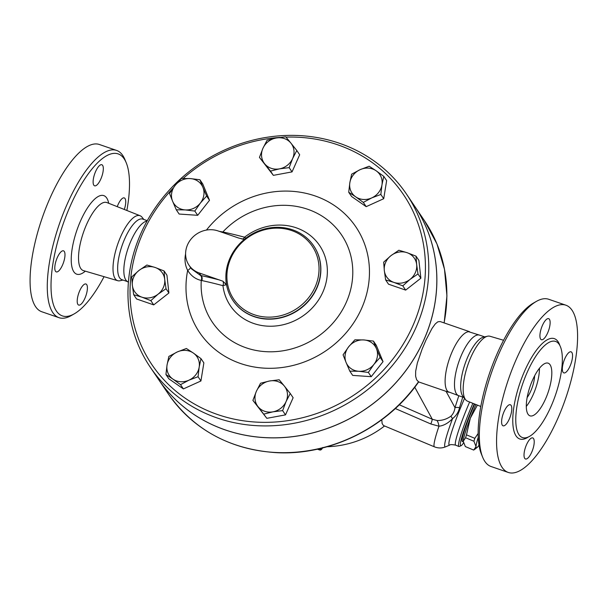 <?xml version="1.0" encoding="UTF-8"?>
<svg xmlns="http://www.w3.org/2000/svg" width="608" height="608" viewBox="0 0 608 608"><rect width="100%" height="100%" fill="white"/><g stroke="black" fill="none" stroke-linecap="round" stroke-linejoin="round"><path stroke-width="0.91" d="M104.059 276.678A85.66 29.199 -71 0 1 74.275 313.834A85.66 29.199 -71 0 1 51.072 289.195A85.66 29.199 -71 0 1 70.444 205.588A85.66 29.199 -71 0 1 126.274 162.876A85.66 29.199 -71 0 1 126.859 210.49M77.9 304.433A11.142 3.8 -71 0 1 79.2 291.992A11.142 3.8 -71 0 1 85.941 283.997A11.142 3.8 -71 0 1 86.716 284.635A11.142 3.8 -71 0 1 85.416 297.076A11.142 3.8 -71 0 1 78.675 305.072A11.142 3.8 -71 0 1 77.9 304.433M117.238 206.674A11.142 3.8 -71 0 1 118.058 204.63A11.142 3.8 -71 0 1 124.268 197.912A11.142 3.8 -71 0 1 124.298 209.471M102.623 165.376A11.142 3.8 -71 0 1 101.331 177.817A11.142 3.8 -71 0 1 94.59 185.812A11.142 3.8 -71 0 1 93.814 185.174A11.142 3.8 -71 0 1 95.106 172.725A11.142 3.8 -71 0 1 101.848 164.738A11.142 3.8 -71 0 1 102.623 165.376M57.312 257.549A11.142 3.8 -71 0 1 63.521 250.83A11.142 3.8 -71 0 1 62.464 265.179A11.142 3.8 -71 0 1 56.263 271.898A11.142 3.8 -71 0 1 57.312 257.549M122.976 280.052L120.118 280.721A34.36 11.712 -71 0 1 117.724 280.698A34.36 11.712 -71 0 1 120.794 236.398A34.36 11.712 -71 0 1 140.106 215.741A34.36 11.712 -71 0 1 141.998 217.185M126.274 162.876L124.967 159.676A88.449 30.149 109 0 0 116.607 150.427A88.449 30.149 109 0 0 67.328 203.779A88.449 30.149 109 0 0 58.968 317.672A88.449 30.149 109 0 0 71.273 315.544L74.275 313.834M58.984 317.672L41.77 311.744A88.449 30.149 -71 0 1 50.122 197.851A88.449 30.149 -71 0 1 99.393 144.499M128.075 281.816L121.881 279.68A32.034 10.921 -71 0 1 124.906 238.427A32.034 10.921 -71 0 1 142.758 219.1L147.28 220.658M128.387 282.317L126.707 280.995A32.034 10.921 -71 0 1 131.1 240.555A32.034 10.921 -71 0 1 147.052 221.069M536.378 301.401L533.383 303.111A85.66 29.199 109 0 0 497.572 352.724A85.66 29.199 109 0 0 481.384 454.07L482.684 457.269A88.449 30.149 -71 0 1 499.404 352.617A88.449 30.149 -71 0 1 536.378 301.401A88.449 30.149 -71 0 1 548.674 299.265L565.881 305.193A88.449 30.149 -71 0 1 565.577 398.635A88.449 30.149 -71 0 1 508.273 472.446A88.449 30.149 -71 0 1 516.618 358.545A88.449 30.149 -71 0 1 565.881 305.193M480.791 406.456L467.552 401.204A34.36 11.712 -71 0 1 465.652 399.752A34.36 11.712 -71 0 1 470.964 357.025A34.36 11.712 -71 0 1 487.54 336.216A34.36 11.712 -71 0 1 489.926 336.239L503.591 340.267M508.273 472.446L491.059 466.518A88.449 30.149 -71 0 1 482.684 457.269M527.296 372.104A50.836 17.328 -71 0 1 555.621 341.438A50.836 17.328 -71 0 1 555.438 395.162A50.836 17.328 -71 0 1 522.492 437.57A50.836 17.328 -71 0 1 527.296 372.104M509.276 419.094A11.142 3.8 -71 0 1 503.074 425.813A11.142 3.8 -71 0 1 504.123 411.464A11.142 3.8 -71 0 1 510.332 404.746A11.142 3.8 -71 0 1 509.276 419.094M540.626 339.089A11.142 3.8 -71 0 1 541.918 326.648A11.142 3.8 -71 0 1 548.659 318.653A11.142 3.8 -71 0 1 549.434 319.291A11.142 3.8 -71 0 1 548.142 331.732A11.142 3.8 -71 0 1 541.401 339.728A11.142 3.8 -71 0 1 540.626 339.089M564.87 358.545A11.142 3.8 -71 0 1 571.079 351.827A11.142 3.8 -71 0 1 570.03 366.176A11.142 3.8 -71 0 1 563.821 372.894A11.142 3.8 -71 0 1 564.87 358.545M533.528 438.55A11.142 3.8 -71 0 1 532.228 450.992A11.142 3.8 -71 0 1 525.494 458.987A11.142 3.8 -71 0 1 524.712 458.348A11.142 3.8 -71 0 1 526.011 445.907A11.142 3.8 -71 0 1 532.752 437.912A11.142 3.8 -71 0 1 533.528 438.55M415.796 327.986A154.607 140.798 -34.1 0 0 406.471 194.074A154.607 140.798 -34.1 0 0 199.53 163.993A154.607 140.798 -34.1 0 0 150.282 367.224A154.607 140.798 -34.1 0 0 288.374 424.217A154.607 140.798 -34.1 0 0 415.796 327.986M406.471 194.074L414.519 205.99A154.607 140.798 145.9 0 1 423.852 339.902A154.607 140.798 145.9 0 1 296.43 436.134A154.607 140.798 145.9 0 1 158.338 379.141L150.282 367.224M534.637 375.79A17.412 5.936 -71 0 1 527.128 397.579M539.44 368.296A27.854 9.492 -71 0 1 526.292 406.448M532.616 379.97A27.854 9.492 -71 0 1 548.127 363.166A27.854 9.492 -71 0 1 548.036 392.593A27.854 9.492 -71 0 1 529.986 415.842A27.854 9.492 -71 0 1 532.616 379.97M465.652 399.752L462.969 396.424A32.034 10.921 -71 0 1 467.924 356.584A32.034 10.921 -71 0 1 483.375 337.189L487.54 336.216M463.805 397.465L458.713 395.709A32.034 10.921 -71 0 1 461.738 354.456A32.034 10.921 -71 0 1 479.575 335.13L484.675 336.885M459.397 395.945L447.982 391.666A32.034 10.921 -71 0 1 452.375 351.226A32.034 10.921 -71 0 1 468.639 331.71L480.259 335.365M478.238 437.289A34.823 3.26 112.7 0 0 476.034 446.591L473.936 441.248A39.003 3.648 -67.3 0 1 474.833 438.338L478.146 433.458M477.394 405.11L470.326 418.19L466.473 434.842A39.003 3.648 112.7 0 0 465.576 437.752L463.243 441.241L465.34 446.576L473.708 450.08L476.034 446.591A34.823 3.26 112.7 0 0 477.037 447.556A34.823 3.26 112.7 0 0 479.013 445.132M463.273 441.841A34.823 3.26 -67.3 0 1 463.266 441.796A34.823 3.26 -67.3 0 1 463.243 441.241A34.823 3.26 -67.3 0 1 470.326 418.19A34.823 3.26 -67.3 0 1 475.935 404.533M463.243 441.241L463.266 441.796M466.473 434.842L474.833 438.338M465.576 437.752L473.936 441.248M463.281 441.925L462.43 441.568A34.474 3.222 -67.3 0 1 474.681 404.031M199.173 367.164L198.056 376.717L188.944 380.175A16.712 15.223 -34.1 0 0 199.173 367.164A16.712 15.223 -34.1 0 0 193.344 353.043L200.99 358.629L199.173 367.164M180.523 384.659L172.885 379.08A16.712 15.223 -34.1 0 0 188.944 380.175L180.523 384.659L183.403 388.915L168.811 378.769L165.931 374.513L167.056 364.96A16.712 15.223 -34.1 0 0 172.885 379.08L165.931 374.513M177.285 351.941L186.39 348.483L193.344 353.043A16.712 15.223 -34.1 0 0 177.285 351.941A16.712 15.223 -34.1 0 0 167.056 364.96L168.864 356.425L177.285 351.941M158.088 294.173L150.837 300.633L141.915 297.168A16.712 15.223 -34.1 0 0 158.088 294.173A16.712 15.223 -34.1 0 0 164.7 279.33L166.03 288.739L158.088 294.173M133.684 294.72L132.354 285.312A16.712 15.223 -34.1 0 0 141.915 297.168L133.684 294.72L136.564 298.976L153.718 304.889L150.837 300.633M131.716 276.921L138.966 270.461A16.712 15.223 -34.1 0 0 132.354 285.312L131.716 276.921M155.139 267.474L164.061 270.94L164.7 279.33A16.712 15.223 -34.1 0 0 155.139 267.474A16.712 15.223 -34.1 0 0 138.966 270.461L146.908 265.027L155.139 267.474M185.197 209.92L176.274 209.79L172.558 201.126A16.712 15.223 -34.1 0 0 185.197 209.92A16.712 15.223 -34.1 0 0 200.382 203.034L194.818 211.06L185.197 209.92M169.541 193.488L175.096 185.463A16.712 15.223 -34.1 0 0 172.558 201.126L169.541 193.488M181.351 178.456L190.281 178.585A16.712 15.223 -34.1 0 0 175.096 185.463L181.351 178.456M202.92 187.37L206.629 196.034L200.382 203.034A16.712 15.223 -34.1 0 0 202.92 187.37A16.712 15.223 -34.1 0 0 190.281 178.585L199.895 179.732L202.92 187.37M264.624 163.742L259.449 157.404L262.922 148.322A16.712 15.223 -34.1 0 0 264.624 163.742A16.712 15.223 -34.1 0 0 279.482 168.857L270.492 171.099L264.624 163.742M267.079 140.258L276.078 138.024A16.712 15.223 -34.1 0 0 262.922 148.322L267.079 140.258M285.752 136.808L290.928 143.138A16.712 15.223 -34.1 0 0 276.078 138.024L285.752 136.808M292.63 158.559L289.165 167.641L279.482 168.857A16.712 15.223 -34.1 0 0 292.63 158.559A16.712 15.223 -34.1 0 0 290.928 143.138L296.795 150.495L292.63 158.559M349.843 182.696L351.652 174.162L360.073 169.678A16.712 15.223 -34.1 0 0 349.843 182.696A16.712 15.223 -34.1 0 0 355.672 196.817L348.718 192.25L349.843 182.696M369.178 166.22L376.132 170.78A16.712 15.223 -34.1 0 0 360.073 169.678L369.178 166.22M383.777 176.366L381.961 184.9A16.712 15.223 -34.1 0 0 376.132 170.78L383.777 176.366L386.65 180.622L383.716 198.71L366.191 206.652L363.31 202.396L355.672 196.817A16.712 15.223 -34.1 0 0 371.731 197.912L363.31 202.396M380.844 194.454L371.731 197.912A16.712 15.223 -34.1 0 0 381.961 184.9L380.844 194.454L383.716 198.71M390.929 255.679L398.863 250.245L407.094 252.692A16.712 15.223 -34.1 0 0 390.929 255.679A16.712 15.223 -34.1 0 0 384.317 270.53L383.678 262.139L390.929 255.679M416.024 256.158L416.655 264.548A16.712 15.223 -34.1 0 0 407.094 252.692L416.024 256.158L418.897 260.414L420.865 278.213L417.985 273.957L410.05 279.391A16.712 15.223 -34.1 0 0 416.655 264.548L417.985 273.957M393.878 282.386L385.647 279.938L384.317 270.53A16.712 15.223 -34.1 0 0 393.878 282.386A16.712 15.223 -34.1 0 0 410.05 279.391L402.8 285.851L393.878 282.386M363.82 339.94L373.434 341.088L376.458 348.726A16.712 15.223 -34.1 0 0 363.82 339.94A16.712 15.223 -34.1 0 0 348.635 346.818L354.89 339.819L363.82 339.94M380.167 357.39L373.912 364.39A16.712 15.223 -34.1 0 0 376.458 348.726L380.167 357.39L383.04 361.646L371.23 376.679L368.357 372.415L358.735 371.275A16.712 15.223 -34.1 0 0 373.912 364.39L368.357 372.415M346.096 362.49L343.072 354.844L348.635 346.818A16.712 15.223 -34.1 0 0 346.096 362.49A16.712 15.223 -34.1 0 0 358.735 371.275L349.805 371.146L346.096 362.49M198.056 376.717L200.929 380.973L203.862 362.885L200.99 358.629M166.03 288.739L168.902 292.995L166.934 275.196L164.061 270.94M168.902 292.995L153.718 304.889M199.895 179.732L202.776 183.988L209.509 200.29L206.629 196.034M209.509 200.29L197.691 215.316L194.818 211.06M197.691 215.316L179.147 214.046L176.274 209.79M296.795 150.495L299.676 154.751L292.038 171.897L289.165 167.641M292.038 171.897L273.364 175.355L270.492 171.099M273.364 175.355L259.449 157.404M366.191 206.652L351.599 196.506L348.718 192.25M420.865 278.213L405.673 290.107L388.52 284.194L385.647 279.938M405.673 290.107L402.8 285.851M371.23 376.679L352.686 375.402L349.805 371.146M383.04 361.646L376.314 345.344L373.434 341.088M200.929 380.973L183.403 388.915M284.392 386.118L290.252 393.475L286.094 401.531A16.712 15.223 -34.1 0 0 284.392 386.118A16.712 15.223 -34.1 0 0 269.534 380.996L279.216 379.78L284.392 386.118M282.621 410.62L272.939 411.836A16.712 15.223 -34.1 0 0 286.094 401.531L282.621 410.62L285.502 414.876L266.828 418.327L258.081 406.714A16.712 15.223 -34.1 0 0 272.939 411.836L263.948 414.071M256.378 391.301L260.543 383.238L269.534 380.996A16.712 15.223 -34.1 0 0 256.378 391.301A16.712 15.223 -34.1 0 0 258.081 406.714L252.905 400.383L256.378 391.301M266.828 418.327L252.905 400.383M285.502 414.876L293.132 397.731L290.252 393.475M414.542 206.013A154.607 140.798 145.9 0 1 414.557 206.036A154.607 140.798 145.9 0 1 423.882 339.956A154.607 140.798 145.9 0 1 296.461 436.179A154.607 140.798 145.9 0 1 158.369 379.187A154.607 140.798 145.9 0 1 158.354 379.164M185.6 253.916A27.854 25.369 -34.1 0 0 187.667 270.393A4.18 1.718 152.6 0 0 190.486 267.383M222.52 232.469A4.18 2.698 100.4 0 0 222.84 231.967L219.26 231.344M206.462 230.06A94.308 85.888 -34.1 0 1 356.934 228.517A94.308 85.888 -34.1 0 1 293.117 365.438A94.308 85.888 -34.1 0 1 187.667 270.393C191.094 275.888 195.624 279.232 201.263 280.425A4.18 2.744 103.9 0 0 200.534 275.47L191.52 268.903L189.012 265.202A23.682 21.561 145.9 0 1 191.3 238.8A23.682 21.561 145.9 0 1 217.998 230.911L238.701 238.04L244.34 239.385M223.045 232.644A4.18 2.721 102.1 0 0 223.417 232.081L222.84 231.967A77.953 70.992 145.9 0 1 343.17 237.432A77.953 70.992 145.9 0 1 293.808 348.293A77.953 70.992 145.9 0 1 201.263 280.425L201.833 280.554A4.18 2.721 102.1 0 0 201.02 275.568L200.534 275.47M242.06 239.096A4.18 2.28 105 0 0 244.538 237.204A197.304 46.048 -156 0 0 223.417 232.081M201.833 280.554A197.304 46.048 24 0 1 222.961 285.684A4.18 2.28 105 0 0 222.908 281.2L199.264 272.977A23.682 21.561 145.9 0 1 189.012 265.202M245.936 238.116L244.538 237.204A53.831 49.028 -34.1 0 1 308.112 233.844A53.831 49.028 -34.1 0 1 322.848 292.136A53.831 49.028 -34.1 0 1 267.018 326.124A53.831 49.028 -34.1 0 1 222.961 285.684L226.336 284.643L222.908 281.2M225.933 279.71A49.674 45.243 -34.1 0 0 226.336 284.643M286.011 137.112A151.825 138.259 145.9 0 1 412.68 326.184A151.825 138.259 145.9 0 1 194.203 403.894A151.825 138.259 145.9 0 1 173.075 188.161M183.19 178.41A151.825 138.259 145.9 0 1 279.931 137.408M315.058 287.143A47.356 43.13 145.9 0 1 235.691 301.819A47.356 43.13 145.9 0 1 268.136 228.958A47.356 43.13 145.9 0 1 315.058 287.143M316.616 288.04A48.746 44.399 -34.1 0 0 313.675 245.814A48.746 44.399 -34.1 0 0 248.421 236.337A48.746 44.399 -34.1 0 0 232.894 300.413A48.746 44.399 -34.1 0 0 276.435 318.387A48.746 44.399 -34.1 0 0 316.616 288.04M418.502 381.763L418.676 381.885C387.129 427.675 329.726 456.038 275.477 452.61C229.398 449.251 193.694 429.704 168.355 393.969A154.607 140.798 145.9 0 0 418.502 381.763L416.617 379.734L415.606 376.177L415.682 371.161L417.346 362.999L422.18 348.946L425.95 340.138L432.007 328.442L435.305 323.882L437.836 321.814L440.154 321.548L469.536 331.672M395.299 408.538L430.859 423.989L438.968 426.208A50.145 4.689 112.7 0 0 434.454 446.85L383.42 425.494L382.098 423.464L381.824 419.71M450.946 416.153A13.931 1.216 -129.8 0 0 452.557 418.631C456.342 415.598 458.668 411.912 459.526 407.588A13.931 2.774 14.8 0 0 454.982 407.634C454.541 411.114 453.196 413.949 450.946 416.153C446.705 419.193 442.062 420.645 437.023 420.508A13.931 4.53 -88 0 1 438.968 426.208C443.68 425.699 448.21 423.168 452.557 418.631A46.064 4.309 112.7 0 0 445.527 446.842C441.94 448.316 438.246 448.316 434.454 446.85M437.023 420.508L432.303 419.269A13.931 1.117 -66.3 0 1 430.859 423.989M459.526 407.588L462.756 397.1M472.872 403.317A40.394 3.777 112.7 0 0 458.865 446.5A40.394 3.777 112.7 0 0 459.26 446.47L461.062 445.717A39.003 3.648 -67.3 0 1 474.278 403.872M463.509 442.974A39.003 3.648 -67.3 0 1 461.062 445.717M83.38 270.59L83.463 270.621A35.986 12.266 -71 0 1 86.678 224.223A35.986 12.266 -71 0 1 106.909 202.578L106.818 202.548M108.703 203.292A41.549 14.166 109 0 0 80.651 220.681A41.549 14.166 109 0 0 71.394 263.477A41.549 14.166 109 0 0 85.318 271.16M559.877 345.557A53.071 18.088 109 0 0 524.803 370.66A53.071 18.088 109 0 0 512.84 423.472A53.071 18.088 109 0 0 528.398 436.947M219.974 280.113A201.438 47.014 -156 0 0 201.02 275.568L199.264 272.977M313.751 245.936A48.746 44.399 145.9 0 1 313.834 246.065A48.746 44.399 145.9 0 1 316.776 288.283A48.746 44.399 145.9 0 1 276.594 318.63A48.746 44.399 145.9 0 1 233.054 300.656A48.746 44.399 145.9 0 1 232.978 300.534M444.167 322.932L446.933 295.914L444.501 269.276L436.954 243.952L424.544 220.818A154.607 140.798 145.9 0 1 444.053 322.894M318.645 448.894L319.162 449.662A1.391 1.269 -34.1 0 0 320.948 448.848L320.667 448.423M322.346 448.012A2.789 0.95 -71 0 1 320.948 448.848M317.604 449.13L319.162 449.662A4.18 1.421 109 0 0 319.451 449.897C320.697 450.391 321.792 449.578 322.734 447.473M414.762 387.228L432.303 419.269L399.258 404.768M458.751 395.945L454.982 407.634L446.067 391.354M464.542 398.377A42.841 4.005 112.7 0 0 449.7 445.109L445.527 446.842M449.7 445.109C450.004 444.44 451.987 444.456 455.65 445.147A40.394 3.777 -67.3 0 1 469.627 402.025M140.106 215.734L106.788 202.517M117.724 280.698L83.463 270.621M99.385 144.499L116.592 150.427M143.845 219.48L142.006 217.193M477.037 447.556L474.354 449.631M317.361 449.183L319.451 449.897M327.081 446.751A98.891 98.891 0 0 0 384.56 425.972M455.65 445.147L458.865 446.5M448.666 392.251L418.661 381.915M158.369 379.187L168.355 393.969M414.557 206.036L424.544 220.818"/></g></svg>

